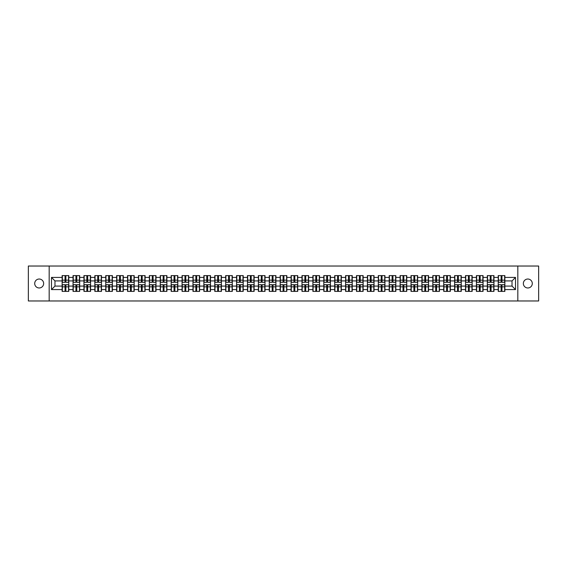 <?xml version="1.0" encoding="UTF-8"?>
<svg xmlns="http://www.w3.org/2000/svg" width="567" height="567" viewBox="0 0 567 567"><rect width="100%" height="100%" fill="white"/><g stroke="black" fill="none" stroke-linecap="round" stroke-linejoin="round"><path stroke-width="0.85" d="M527.82 287.972A4.472 4.472 0 0 1 523.348 283.5A4.472 4.472 0 0 1 527.82 279.028A4.472 4.472 0 0 1 532.293 283.5A4.472 4.472 0 0 1 527.82 287.972M39.18 287.972A4.472 4.472 0 0 1 34.707 283.5A4.472 4.472 0 0 1 39.18 279.028A4.472 4.472 0 0 1 43.652 283.5A4.472 4.472 0 0 1 39.18 287.972M517.827 300.971L538.65 300.971L538.65 266.029L517.827 266.029L517.827 300.971L49.173 300.971L49.173 266.029L28.35 266.029L28.35 300.971L49.173 300.971M517.827 266.029L49.173 266.029M512.022 286.087L512.022 280.913L504.864 280.913L504.864 286.087L512.022 286.087L515.516 289.581L515.516 277.419L504.864 277.419L504.864 275.605L498.223 275.605L498.223 280.913L493.956 280.913L493.956 286.087L498.223 286.087L498.223 280.913M515.516 289.581L504.864 289.581L504.864 291.395L498.223 291.395L498.223 289.581L493.956 289.581L493.956 291.395L487.322 291.395L487.322 289.581L483.056 289.581L483.056 291.395L476.415 291.395L476.415 289.581L472.155 289.581L472.155 291.395L465.514 291.395L465.514 289.581L461.254 289.581L461.254 291.395L454.614 291.395L454.614 289.581L450.347 289.581L450.347 291.395L443.713 291.395L443.713 289.581L439.446 289.581L439.446 291.395L432.812 291.395L432.812 289.581L428.546 289.581L428.546 291.395L421.905 291.395L421.905 289.581L417.645 289.581L417.645 291.395L411.004 291.395L411.004 289.581L406.745 289.581L406.745 291.395L400.104 291.395L400.104 289.581L395.837 289.581L395.837 291.395L389.203 291.395L389.203 289.581L384.936 289.581L384.936 291.395L378.302 291.395L378.302 289.581L374.036 289.581L374.036 291.395L367.395 291.395L367.395 289.581L363.135 289.581L363.135 291.395L356.494 291.395L356.494 289.581L352.235 289.581L352.235 291.395L345.594 291.395L345.594 289.581L341.327 289.581L341.327 291.395L334.693 291.395L334.693 289.581L330.426 289.581L330.426 291.395L323.785 291.395L323.785 289.581L319.526 289.581L319.526 291.395L312.885 291.395L312.885 289.581L308.625 289.581L308.625 291.395L301.984 291.395L301.984 289.581L297.725 289.581L297.725 291.395L291.084 291.395L291.084 289.581L286.817 289.581L286.817 291.395L280.183 291.395L280.183 289.581L275.916 289.581L275.916 291.395L269.275 291.395L269.275 289.581L265.016 289.581L265.016 291.395L258.375 291.395L258.375 289.581L254.115 289.581L254.115 291.395L247.474 291.395L247.474 289.581L243.215 289.581L243.215 291.395L236.574 291.395L236.574 289.581L232.307 289.581L232.307 291.395L225.673 291.395L225.673 289.581L221.406 289.581L221.406 291.395L214.765 291.395L214.765 289.581L210.506 289.581L210.506 291.395L203.865 291.395L203.865 289.581L199.605 289.581L199.605 291.395L192.964 291.395L192.964 289.581L188.698 289.581L188.698 291.395L182.064 291.395L182.064 289.581L177.797 289.581L177.797 291.395L171.163 291.395L171.163 289.581L166.896 289.581L166.896 291.395L160.255 291.395L160.255 289.581L155.996 289.581L155.996 291.395L149.355 291.395L149.355 289.581L145.095 289.581L145.095 291.395L138.454 291.395L138.454 289.581L134.188 289.581L134.188 291.395L127.554 291.395L127.554 289.581L123.287 289.581L123.287 291.395L116.653 291.395L116.653 289.581L112.386 289.581L112.386 291.395L105.745 291.395L105.745 289.581L101.486 289.581L101.486 291.395L94.845 291.395L94.845 289.581L90.585 289.581L90.585 291.395L83.944 291.395L83.944 289.581L79.678 289.581L79.678 291.395L73.044 291.395L73.044 289.581L68.777 289.581L68.777 291.395L62.136 291.395L62.136 289.581L51.484 289.581L51.484 277.419L62.136 277.419L62.136 280.913L54.978 280.913L54.978 286.087L62.136 286.087L62.136 280.913M498.223 277.419L493.956 277.419L493.956 275.605L487.322 275.605L487.322 277.419L483.056 277.419L483.056 275.605L476.415 275.605L476.415 277.419L472.155 277.419L472.155 275.605L465.514 275.605L465.514 277.419L461.254 277.419L461.254 275.605L454.614 275.605L454.614 277.419L450.347 277.419L450.347 275.605L443.713 275.605L443.713 277.419L439.446 277.419L439.446 275.605L432.812 275.605L432.812 277.419L428.546 277.419L428.546 275.605L421.905 275.605L421.905 277.419L417.645 277.419L417.645 275.605L411.004 275.605L411.004 277.419L406.745 277.419L406.745 275.605L400.104 275.605L400.104 277.419L395.837 277.419L395.837 275.605L389.203 275.605L389.203 277.419L384.936 277.419L384.936 275.605L378.302 275.605L378.302 277.419L374.036 277.419L374.036 275.605L367.395 275.605L367.395 277.419L363.135 277.419L363.135 275.605L356.494 275.605L356.494 277.419L352.235 277.419L352.235 275.605L345.594 275.605L345.594 277.419L341.327 277.419L341.327 275.605L334.693 275.605L334.693 277.419L330.426 277.419L330.426 275.605L323.785 275.605L323.785 277.419L319.526 277.419L319.526 275.605L312.885 275.605L312.885 277.419L308.625 277.419L308.625 275.605L301.984 275.605L301.984 277.419L297.725 277.419L297.725 275.605L291.084 275.605L291.084 277.419L286.817 277.419L286.817 275.605L280.183 275.605L280.183 277.419L275.916 277.419L275.916 275.605L269.275 275.605L269.275 277.419L265.016 277.419L265.016 275.605L258.375 275.605L258.375 277.419L254.115 277.419L254.115 275.605L247.474 275.605L247.474 277.419L243.215 277.419L243.215 275.605L236.574 275.605L236.574 277.419L232.307 277.419L232.307 275.605L225.673 275.605L225.673 277.419L221.406 277.419L221.406 275.605L214.765 275.605L214.765 277.419L210.506 277.419L210.506 275.605L203.865 275.605L203.865 277.419L199.605 277.419L199.605 275.605L192.964 275.605L192.964 277.419L188.698 277.419L188.698 275.605L182.064 275.605L182.064 277.419L177.797 277.419L177.797 275.605L171.163 275.605L171.163 277.419L166.896 277.419L166.896 275.605L160.255 275.605L160.255 277.419L155.996 277.419L155.996 275.605L149.355 275.605L149.355 277.419L145.095 277.419L145.095 275.605L138.454 275.605L138.454 277.419L134.188 277.419L134.188 275.605L127.554 275.605L127.554 277.419L123.287 277.419L123.287 275.605L116.653 275.605L116.653 277.419L112.386 277.419L112.386 275.605L105.745 275.605L105.745 277.419L101.486 277.419L101.486 275.605L94.845 275.605L94.845 277.419L90.585 277.419L90.585 275.605L83.944 275.605L83.944 277.419L79.678 277.419L79.678 275.605L73.044 275.605L73.044 277.419L68.777 277.419L68.777 275.605L62.136 275.605L62.136 277.419M498.223 286.087L498.223 289.581M493.956 286.087L493.956 289.581M493.956 277.419L493.956 280.913M483.056 286.087L487.322 286.087L487.322 280.913L483.056 280.913L483.056 289.581M487.322 286.087L487.322 289.581M487.322 277.419L487.322 280.913M483.056 277.419L483.056 280.913M472.155 286.087L476.415 286.087L476.415 280.913L472.155 280.913L472.155 289.581M476.415 286.087L476.415 289.581M476.415 277.419L476.415 280.913M472.155 277.419L472.155 280.913M461.254 286.087L465.514 286.087L465.514 280.913L461.254 280.913L461.254 289.581M465.514 286.087L465.514 289.581M465.514 277.419L465.514 280.913M461.254 277.419L461.254 280.913M450.347 286.087L454.614 286.087L454.614 280.913L450.347 280.913L450.347 289.581M454.614 286.087L454.614 289.581M454.614 277.419L454.614 280.913M450.347 277.419L450.347 280.913M439.446 286.087L443.713 286.087L443.713 280.913L439.446 280.913L439.446 289.581M443.713 286.087L443.713 289.581M443.713 277.419L443.713 280.913M439.446 277.419L439.446 280.913M428.546 286.087L432.812 286.087L432.812 280.913L428.546 280.913L428.546 289.581M432.812 286.087L432.812 289.581M432.812 277.419L432.812 280.913M428.546 277.419L428.546 280.913M417.645 286.087L421.905 286.087L421.905 280.913L417.645 280.913L417.645 289.581M421.905 286.087L421.905 289.581M421.905 277.419L421.905 280.913M417.645 277.419L417.645 280.913M406.745 286.087L411.004 286.087L411.004 280.913L406.745 280.913L406.745 289.581M411.004 286.087L411.004 289.581M411.004 277.419L411.004 280.913M406.745 277.419L406.745 280.913M395.837 286.087L400.104 286.087L400.104 280.913L395.837 280.913L395.837 289.581M400.104 286.087L400.104 289.581M400.104 277.419L400.104 280.913M395.837 277.419L395.837 280.913M384.936 286.087L389.203 286.087L389.203 280.913L384.936 280.913L384.936 289.581M389.203 286.087L389.203 289.581M389.203 277.419L389.203 280.913M384.936 277.419L384.936 280.913M374.036 286.087L378.302 286.087L378.302 280.913L374.036 280.913L374.036 289.581M378.302 286.087L378.302 289.581M378.302 277.419L378.302 280.913M374.036 277.419L374.036 280.913M363.135 286.087L367.395 286.087L367.395 280.913L363.135 280.913L363.135 289.581M367.395 286.087L367.395 289.581M367.395 277.419L367.395 280.913M363.135 277.419L363.135 280.913M352.235 286.087L356.494 286.087L356.494 280.913L352.235 280.913L352.235 289.581M356.494 286.087L356.494 289.581M356.494 277.419L356.494 280.913M352.235 277.419L352.235 280.913M341.327 286.087L345.594 286.087L345.594 280.913L341.327 280.913L341.327 289.581M345.594 286.087L345.594 289.581M345.594 277.419L345.594 280.913M341.327 277.419L341.327 280.913M330.426 286.087L334.693 286.087L334.693 280.913L330.426 280.913L330.426 289.581M334.693 286.087L334.693 289.581M334.693 277.419L334.693 280.913M330.426 277.419L330.426 280.913M319.526 286.087L323.785 286.087L323.785 280.913L319.526 280.913L319.526 289.581M323.785 286.087L323.785 289.581M323.785 277.419L323.785 280.913M319.526 277.419L319.526 280.913M308.625 286.087L312.885 286.087L312.885 280.913L308.625 280.913L308.625 289.581M312.885 286.087L312.885 289.581M312.885 277.419L312.885 280.913M308.625 277.419L308.625 280.913M297.725 286.087L301.984 286.087L301.984 280.913L297.725 280.913L297.725 289.581M301.984 286.087L301.984 289.581M301.984 277.419L301.984 280.913M297.725 277.419L297.725 280.913M286.817 286.087L291.084 286.087L291.084 280.913L286.817 280.913L286.817 289.581M291.084 286.087L291.084 289.581M291.084 277.419L291.084 280.913M286.817 277.419L286.817 280.913M275.916 286.087L280.183 286.087L280.183 280.913L275.916 280.913L275.916 289.581M280.183 286.087L280.183 289.581M280.183 277.419L280.183 280.913M275.916 277.419L275.916 280.913M265.016 286.087L269.275 286.087L269.275 280.913L265.016 280.913L265.016 289.581M269.275 286.087L269.275 289.581M269.275 277.419L269.275 280.913M265.016 277.419L265.016 280.913M254.115 286.087L258.375 286.087L258.375 280.913L254.115 280.913L254.115 289.581M258.375 286.087L258.375 289.581M258.375 277.419L258.375 280.913M254.115 277.419L254.115 280.913M243.215 286.087L247.474 286.087L247.474 280.913L243.215 280.913L243.215 289.581M247.474 286.087L247.474 289.581M247.474 277.419L247.474 280.913M243.215 277.419L243.215 280.913M232.307 286.087L236.574 286.087L236.574 280.913L232.307 280.913L232.307 289.581M236.574 286.087L236.574 289.581M236.574 277.419L236.574 280.913M232.307 277.419L232.307 280.913M221.406 286.087L225.673 286.087L225.673 280.913L221.406 280.913L221.406 289.581M225.673 286.087L225.673 289.581M225.673 277.419L225.673 280.913M221.406 277.419L221.406 280.913M210.506 286.087L214.765 286.087L214.765 280.913L210.506 280.913L210.506 289.581M214.765 286.087L214.765 289.581M214.765 277.419L214.765 280.913M210.506 277.419L210.506 280.913M199.605 286.087L203.865 286.087L203.865 280.913L199.605 280.913L199.605 289.581M203.865 286.087L203.865 289.581M203.865 277.419L203.865 280.913M199.605 277.419L199.605 280.913M188.698 286.087L192.964 286.087L192.964 280.913L188.698 280.913L188.698 289.581M192.964 286.087L192.964 289.581M192.964 277.419L192.964 280.913M188.698 277.419L188.698 280.913M177.797 286.087L182.064 286.087L182.064 280.913L177.797 280.913L177.797 289.581M182.064 286.087L182.064 289.581M182.064 277.419L182.064 280.913M177.797 277.419L177.797 280.913M166.896 286.087L171.163 286.087L171.163 280.913L166.896 280.913L166.896 289.581M171.163 286.087L171.163 289.581M171.163 277.419L171.163 280.913M166.896 277.419L166.896 280.913M155.996 286.087L160.255 286.087L160.255 280.913L155.996 280.913L155.996 289.581M160.255 286.087L160.255 289.581M160.255 277.419L160.255 280.913M155.996 277.419L155.996 280.913M145.095 286.087L149.355 286.087L149.355 280.913L145.095 280.913L145.095 289.581M149.355 286.087L149.355 289.581M149.355 277.419L149.355 280.913M145.095 277.419L145.095 280.913M134.188 286.087L138.454 286.087L138.454 280.913L134.188 280.913L134.188 289.581M138.454 286.087L138.454 289.581M138.454 277.419L138.454 280.913M134.188 277.419L134.188 280.913M123.287 286.087L127.554 286.087L127.554 280.913L123.287 280.913L123.287 289.581M127.554 286.087L127.554 289.581M127.554 277.419L127.554 280.913M123.287 277.419L123.287 280.913M112.386 286.087L116.653 286.087L116.653 280.913L112.386 280.913L112.386 289.581M116.653 286.087L116.653 289.581M116.653 277.419L116.653 280.913M112.386 277.419L112.386 280.913M101.486 286.087L105.745 286.087L105.745 280.913L101.486 280.913L101.486 289.581M105.745 286.087L105.745 289.581M105.745 277.419L105.745 280.913M101.486 277.419L101.486 280.913M90.585 286.087L94.845 286.087L94.845 280.913L90.585 280.913L90.585 289.581M94.845 286.087L94.845 289.581M94.845 277.419L94.845 280.913M90.585 277.419L90.585 280.913M79.678 286.087L83.944 286.087L83.944 280.913L79.678 280.913L79.678 289.581M83.944 286.087L83.944 289.581M83.944 277.419L83.944 280.913M79.678 277.419L79.678 280.913M68.777 286.087L73.044 286.087L73.044 280.913L68.777 280.913L68.777 289.581M73.044 286.087L73.044 289.581M73.044 277.419L73.044 280.913M68.777 277.419L68.777 280.913M62.136 286.087L62.136 289.581M54.978 286.087L51.484 289.581M51.484 277.419L54.978 280.913M504.864 286.087L504.864 289.581M504.864 277.419L504.864 280.913M515.516 277.419L512.022 280.913M68.572 275.605L68.572 282.309L65.878 282.309L65.878 275.605M65.042 275.605L65.042 282.309L62.349 282.309L62.349 275.605M65.042 276.512L65.878 276.512M65.878 279.099L65.042 279.099M62.349 291.395L62.349 284.691L65.042 284.691L65.042 291.395M65.878 291.395L65.878 284.691L68.572 284.691L68.572 291.395M65.878 290.488L65.042 290.488M65.042 287.901L65.878 287.901M79.472 275.605L79.472 282.309L76.779 282.309L76.779 275.605M75.943 275.605L75.943 282.309L73.249 282.309L73.249 275.605M75.943 276.512L76.779 276.512M76.779 279.099L75.943 279.099M90.373 275.605L90.373 282.309L87.679 282.309L87.679 275.605M86.843 275.605L86.843 282.309L84.15 282.309L84.15 275.605M86.843 276.512L87.679 276.512M87.679 279.099L86.843 279.099M101.273 275.605L101.273 282.309L98.587 282.309L98.587 275.605M97.744 275.605L97.744 282.309L95.058 282.309L95.058 275.605M97.744 276.512L98.587 276.512M98.587 279.099L97.744 279.099M112.174 275.605L112.174 282.309L109.488 282.309L109.488 275.605M108.644 275.605L108.644 282.309L105.958 282.309L105.958 275.605M108.644 276.512L109.488 276.512M109.488 279.099L108.644 279.099M123.082 275.605L123.082 282.309L120.388 282.309L120.388 275.605M119.552 275.605L119.552 282.309L116.859 282.309L116.859 275.605M119.552 276.512L120.388 276.512M120.388 279.099L119.552 279.099M73.249 291.395L73.249 284.691L75.943 284.691L75.943 291.395M76.779 291.395L76.779 284.691L79.472 284.691L79.472 291.395M76.779 290.488L75.943 290.488M75.943 287.901L76.779 287.901M84.15 291.395L84.15 284.691L86.843 284.691L86.843 291.395M87.679 291.395L87.679 284.691L90.373 284.691L90.373 291.395M87.679 290.488L86.843 290.488M86.843 287.901L87.679 287.901M95.058 291.395L95.058 284.691L97.744 284.691L97.744 291.395M98.587 291.395L98.587 284.691L101.273 284.691L101.273 291.395M98.587 290.488L97.744 290.488M97.744 287.901L98.587 287.901M105.958 291.395L105.958 284.691L108.644 284.691L108.644 291.395M109.488 291.395L109.488 284.691L112.174 284.691L112.174 291.395M109.488 290.488L108.644 290.488M108.644 287.901L109.488 287.901M116.859 291.395L116.859 284.691L119.552 284.691L119.552 291.395M120.388 291.395L120.388 284.691L123.082 284.691L123.082 291.395M120.388 290.488L119.552 290.488M119.552 287.901L120.388 287.901M133.982 275.605L133.982 282.309L131.289 282.309L131.289 275.605M130.453 275.605L130.453 282.309L127.759 282.309L127.759 275.605M130.453 276.512L131.289 276.512M131.289 279.099L130.453 279.099M127.759 291.395L127.759 284.691L130.453 284.691L130.453 291.395M131.289 291.395L131.289 284.691L133.982 284.691L133.982 291.395M131.289 290.488L130.453 290.488M130.453 287.901L131.289 287.901M144.883 275.605L144.883 282.309L142.189 282.309L142.189 275.605M141.353 275.605L141.353 282.309L138.667 282.309L138.667 275.605M141.353 276.512L142.189 276.512M142.189 279.099L141.353 279.099M138.667 291.395L138.667 284.691L141.353 284.691L141.353 291.395M142.189 291.395L142.189 284.691L144.883 284.691L144.883 291.395M142.189 290.488L141.353 290.488M141.353 287.901L142.189 287.901M155.783 275.605L155.783 282.309L153.097 282.309L153.097 275.605M152.254 275.605L152.254 282.309L149.568 282.309L149.568 275.605M152.254 276.512L153.097 276.512M153.097 279.099L152.254 279.099M149.568 291.395L149.568 284.691L152.254 284.691L152.254 291.395M153.097 291.395L153.097 284.691L155.783 284.691L155.783 291.395M153.097 290.488L152.254 290.488M152.254 287.901L153.097 287.901M166.684 275.605L166.684 282.309L163.998 282.309L163.998 275.605M163.161 275.605L163.161 282.309L160.468 282.309L160.468 275.605M163.161 276.512L163.998 276.512M163.998 279.099L163.161 279.099M160.468 291.395L160.468 284.691L163.161 284.691L163.161 291.395M163.998 291.395L163.998 284.691L166.684 284.691L166.684 291.395M163.998 290.488L163.161 290.488M163.161 287.901L163.998 287.901M177.591 275.605L177.591 282.309L174.898 282.309L174.898 275.605M174.062 275.605L174.062 282.309L171.369 282.309L171.369 275.605M174.062 276.512L174.898 276.512M174.898 279.099L174.062 279.099M171.369 291.395L171.369 284.691L174.062 284.691L174.062 291.395M174.898 291.395L174.898 284.691L177.591 284.691L177.591 291.395M174.898 290.488L174.062 290.488M174.062 287.901L174.898 287.901M188.492 275.605L188.492 282.309L185.799 282.309L185.799 275.605M184.962 275.605L184.962 282.309L182.269 282.309L182.269 275.605M184.962 276.512L185.799 276.512M185.799 279.099L184.962 279.099M182.269 291.395L182.269 284.691L184.962 284.691L184.962 291.395M185.799 291.395L185.799 284.691L188.492 284.691L188.492 291.395M185.799 290.488L184.962 290.488M184.962 287.901L185.799 287.901M199.393 275.605L199.393 282.309L196.699 282.309L196.699 275.605M195.863 275.605L195.863 282.309L193.177 282.309L193.177 275.605M195.863 276.512L196.699 276.512M196.699 279.099L195.863 279.099M193.177 291.395L193.177 284.691L195.863 284.691L195.863 291.395M196.699 291.395L196.699 284.691L199.393 284.691L199.393 291.395M196.699 290.488L195.863 290.488M195.863 287.901L196.699 287.901M210.293 275.605L210.293 282.309L207.607 282.309L207.607 275.605M206.764 275.605L206.764 282.309L204.077 282.309L204.077 275.605M206.764 276.512L207.607 276.512M207.607 279.099L206.764 279.099M204.077 291.395L204.077 284.691L206.764 284.691L206.764 291.395M207.607 291.395L207.607 284.691L210.293 284.691L210.293 291.395M207.607 290.488L206.764 290.488M206.764 287.901L207.607 287.901M221.201 275.605L221.201 282.309L218.508 282.309L218.508 275.605M217.671 275.605L217.671 282.309L214.978 282.309L214.978 275.605M217.671 276.512L218.508 276.512M218.508 279.099L217.671 279.099M214.978 291.395L214.978 284.691L217.671 284.691L217.671 291.395M218.508 291.395L218.508 284.691L221.201 284.691L221.201 291.395M218.508 290.488L217.671 290.488M217.671 287.901L218.508 287.901M232.101 275.605L232.101 282.309L229.408 282.309L229.408 275.605M228.572 275.605L228.572 282.309L225.879 282.309L225.879 275.605M228.572 276.512L229.408 276.512M229.408 279.099L228.572 279.099M225.879 291.395L225.879 284.691L228.572 284.691L228.572 291.395M229.408 291.395L229.408 284.691L232.101 284.691L232.101 291.395M229.408 290.488L228.572 290.488M228.572 287.901L229.408 287.901M243.002 275.605L243.002 282.309L240.309 282.309L240.309 275.605M239.472 275.605L239.472 282.309L236.779 282.309L236.779 275.605M239.472 276.512L240.309 276.512M240.309 279.099L239.472 279.099M236.779 291.395L236.779 284.691L239.472 284.691L239.472 291.395M240.309 291.395L240.309 284.691L243.002 284.691L243.002 291.395M240.309 290.488L239.472 290.488M239.472 287.901L240.309 287.901M253.903 275.605L253.903 282.309L251.216 282.309L251.216 275.605M250.373 275.605L250.373 282.309L247.687 282.309L247.687 275.605M250.373 276.512L251.216 276.512M251.216 279.099L250.373 279.099M247.687 291.395L247.687 284.691L250.373 284.691L250.373 291.395M251.216 291.395L251.216 284.691L253.903 284.691L253.903 291.395M251.216 290.488L250.373 290.488M250.373 287.901L251.216 287.901M264.803 275.605L264.803 282.309L262.117 282.309L262.117 275.605M261.274 275.605L261.274 282.309L258.587 282.309L258.587 275.605M261.274 276.512L262.117 276.512M262.117 279.099L261.274 279.099M258.587 291.395L258.587 284.691L261.274 284.691L261.274 291.395M262.117 291.395L262.117 284.691L264.803 284.691L264.803 291.395M262.117 290.488L261.274 290.488M261.274 287.901L262.117 287.901M275.711 275.605L275.711 282.309L273.018 282.309L273.018 275.605M272.181 275.605L272.181 282.309L269.488 282.309L269.488 275.605M272.181 276.512L273.018 276.512M273.018 279.099L272.181 279.099M269.488 291.395L269.488 284.691L272.181 284.691L272.181 291.395M273.018 291.395L273.018 284.691L275.711 284.691L275.711 291.395M273.018 290.488L272.181 290.488M272.181 287.901L273.018 287.901M286.611 275.605L286.611 282.309L283.918 282.309L283.918 275.605M283.082 275.605L283.082 282.309L280.389 282.309L280.389 275.605M283.082 276.512L283.918 276.512M283.918 279.099L283.082 279.099M280.389 291.395L280.389 284.691L283.082 284.691L283.082 291.395M283.918 291.395L283.918 284.691L286.611 284.691L286.611 291.395M283.918 290.488L283.082 290.488M283.082 287.901L283.918 287.901M297.512 275.605L297.512 282.309L294.819 282.309L294.819 275.605M293.982 275.605L293.982 282.309L291.289 282.309L291.289 275.605M293.982 276.512L294.819 276.512M294.819 279.099L293.982 279.099M291.289 291.395L291.289 284.691L293.982 284.691L293.982 291.395M294.819 291.395L294.819 284.691L297.512 284.691L297.512 291.395M294.819 290.488L293.982 290.488M293.982 287.901L294.819 287.901M308.413 275.605L308.413 282.309L305.726 282.309L305.726 275.605M304.883 275.605L304.883 282.309L302.197 282.309L302.197 275.605M304.883 276.512L305.726 276.512M305.726 279.099L304.883 279.099M302.197 291.395L302.197 284.691L304.883 284.691L304.883 291.395M305.726 291.395L305.726 284.691L308.413 284.691L308.413 291.395M305.726 290.488L304.883 290.488M304.883 287.901L305.726 287.901M319.313 275.605L319.313 282.309L316.627 282.309L316.627 275.605M315.784 275.605L315.784 282.309L313.097 282.309L313.097 275.605M315.784 276.512L316.627 276.512M316.627 279.099L315.784 279.099M313.097 291.395L313.097 284.691L315.784 284.691L315.784 291.395M316.627 291.395L316.627 284.691L319.313 284.691L319.313 291.395M316.627 290.488L315.784 290.488M315.784 287.901L316.627 287.901M330.221 275.605L330.221 282.309L327.528 282.309L327.528 275.605M326.691 275.605L326.691 282.309L323.998 282.309L323.998 275.605M326.691 276.512L327.528 276.512M327.528 279.099L326.691 279.099M323.998 291.395L323.998 284.691L326.691 284.691L326.691 291.395M327.528 291.395L327.528 284.691L330.221 284.691L330.221 291.395M327.528 290.488L326.691 290.488M326.691 287.901L327.528 287.901M341.121 275.605L341.121 282.309L338.428 282.309L338.428 275.605M337.592 275.605L337.592 282.309L334.899 282.309L334.899 275.605M337.592 276.512L338.428 276.512M338.428 279.099L337.592 279.099M334.899 291.395L334.899 284.691L337.592 284.691L337.592 291.395M338.428 291.395L338.428 284.691L341.121 284.691L341.121 291.395M338.428 290.488L337.592 290.488M337.592 287.901L338.428 287.901M352.022 275.605L352.022 282.309L349.329 282.309L349.329 275.605M348.492 275.605L348.492 282.309L345.799 282.309L345.799 275.605M348.492 276.512L349.329 276.512M349.329 279.099L348.492 279.099M345.799 291.395L345.799 284.691L348.492 284.691L348.492 291.395M349.329 291.395L349.329 284.691L352.022 284.691L352.022 291.395M349.329 290.488L348.492 290.488M348.492 287.901L349.329 287.901M362.923 275.605L362.923 282.309L360.236 282.309L360.236 275.605M359.393 275.605L359.393 282.309L356.707 282.309L356.707 275.605M359.393 276.512L360.236 276.512M360.236 279.099L359.393 279.099M356.707 291.395L356.707 284.691L359.393 284.691L359.393 291.395M360.236 291.395L360.236 284.691L362.923 284.691L362.923 291.395M360.236 290.488L359.393 290.488M359.393 287.901L360.236 287.901M373.823 275.605L373.823 282.309L371.137 282.309L371.137 275.605M370.301 275.605L370.301 282.309L367.607 282.309L367.607 275.605M370.301 276.512L371.137 276.512M371.137 279.099L370.301 279.099M367.607 291.395L367.607 284.691L370.301 284.691L370.301 291.395M371.137 291.395L371.137 284.691L373.823 284.691L373.823 291.395M371.137 290.488L370.301 290.488M370.301 287.901L371.137 287.901M384.731 275.605L384.731 282.309L382.038 282.309L382.038 275.605M381.201 275.605L381.201 282.309L378.508 282.309L378.508 275.605M381.201 276.512L382.038 276.512M382.038 279.099L381.201 279.099M378.508 291.395L378.508 284.691L381.201 284.691L381.201 291.395M382.038 291.395L382.038 284.691L384.731 284.691L384.731 291.395M382.038 290.488L381.201 290.488M381.201 287.901L382.038 287.901M395.631 275.605L395.631 282.309L392.938 282.309L392.938 275.605M392.102 275.605L392.102 282.309L389.409 282.309L389.409 275.605M392.102 276.512L392.938 276.512M392.938 279.099L392.102 279.099M389.409 291.395L389.409 284.691L392.102 284.691L392.102 291.395M392.938 291.395L392.938 284.691L395.631 284.691L395.631 291.395M392.938 290.488L392.102 290.488M392.102 287.901L392.938 287.901M406.532 275.605L406.532 282.309L403.839 282.309L403.839 275.605M403.002 275.605L403.002 282.309L400.316 282.309L400.316 275.605M403.002 276.512L403.839 276.512M403.839 279.099L403.002 279.099M400.316 291.395L400.316 284.691L403.002 284.691L403.002 291.395M403.839 291.395L403.839 284.691L406.532 284.691L406.532 291.395M403.839 290.488L403.002 290.488M403.002 287.901L403.839 287.901M417.432 275.605L417.432 282.309L414.746 282.309L414.746 275.605M413.903 275.605L413.903 282.309L411.217 282.309L411.217 275.605M413.903 276.512L414.746 276.512M414.746 279.099L413.903 279.099M411.217 291.395L411.217 284.691L413.903 284.691L413.903 291.395M414.746 291.395L414.746 284.691L417.432 284.691L417.432 291.395M414.746 290.488L413.903 290.488M413.903 287.901L414.746 287.901M428.333 275.605L428.333 282.309L425.647 282.309L425.647 275.605M424.811 275.605L424.811 282.309L422.117 282.309L422.117 275.605M424.811 276.512L425.647 276.512M425.647 279.099L424.811 279.099M422.117 291.395L422.117 284.691L424.811 284.691L424.811 291.395M425.647 291.395L425.647 284.691L428.333 284.691L428.333 291.395M425.647 290.488L424.811 290.488M424.811 287.901L425.647 287.901M439.241 275.605L439.241 282.309L436.547 282.309L436.547 275.605M435.711 275.605L435.711 282.309L433.018 282.309L433.018 275.605M435.711 276.512L436.547 276.512M436.547 279.099L435.711 279.099M433.018 291.395L433.018 284.691L435.711 284.691L435.711 291.395M436.547 291.395L436.547 284.691L439.241 284.691L439.241 291.395M436.547 290.488L435.711 290.488M435.711 287.901L436.547 287.901M450.141 275.605L450.141 282.309L447.448 282.309L447.448 275.605M446.612 275.605L446.612 282.309L443.918 282.309L443.918 275.605M446.612 276.512L447.448 276.512M447.448 279.099L446.612 279.099M443.918 291.395L443.918 284.691L446.612 284.691L446.612 291.395M447.448 291.395L447.448 284.691L450.141 284.691L450.141 291.395M447.448 290.488L446.612 290.488M446.612 287.901L447.448 287.901M461.042 275.605L461.042 282.309L458.356 282.309L458.356 275.605M457.512 275.605L457.512 282.309L454.826 282.309L454.826 275.605M457.512 276.512L458.356 276.512M458.356 279.099L457.512 279.099M454.826 291.395L454.826 284.691L457.512 284.691L457.512 291.395M458.356 291.395L458.356 284.691L461.042 284.691L461.042 291.395M458.356 290.488L457.512 290.488M457.512 287.901L458.356 287.901M471.942 275.605L471.942 282.309L469.256 282.309L469.256 275.605M468.413 275.605L468.413 282.309L465.727 282.309L465.727 275.605M468.413 276.512L469.256 276.512M469.256 279.099L468.413 279.099M465.727 291.395L465.727 284.691L468.413 284.691L468.413 291.395M469.256 291.395L469.256 284.691L471.942 284.691L471.942 291.395M469.256 290.488L468.413 290.488M468.413 287.901L469.256 287.901M482.85 275.605L482.85 282.309L480.157 282.309L480.157 275.605M479.321 275.605L479.321 282.309L476.627 282.309L476.627 275.605M479.321 276.512L480.157 276.512M480.157 279.099L479.321 279.099M476.627 291.395L476.627 284.691L479.321 284.691L479.321 291.395M480.157 291.395L480.157 284.691L482.85 284.691L482.85 291.395M480.157 290.488L479.321 290.488M479.321 287.901L480.157 287.901M493.751 275.605L493.751 282.309L491.057 282.309L491.057 275.605M490.221 275.605L490.221 282.309L487.528 282.309L487.528 275.605M490.221 276.512L491.057 276.512M491.057 279.099L490.221 279.099M487.528 291.395L487.528 284.691L490.221 284.691L490.221 291.395M491.057 291.395L491.057 284.691L493.751 284.691L493.751 291.395M491.057 290.488L490.221 290.488M490.221 287.901L491.057 287.901M504.651 275.605L504.651 282.309L501.958 282.309L501.958 275.605M501.122 275.605L501.122 282.309L498.428 282.309L498.428 275.605M501.122 276.512L501.958 276.512M501.958 279.099L501.122 279.099M498.428 291.395L498.428 284.691L501.122 284.691L501.122 291.395M501.958 291.395L501.958 284.691L504.651 284.691L504.651 291.395M501.958 290.488L501.122 290.488M501.122 287.901L501.958 287.901M65.042 280.155L62.349 280.155M65.042 282.224L62.349 282.224M68.572 280.155L65.878 280.155M68.572 282.224L65.878 282.224M65.878 286.845L68.572 286.845M65.878 284.776L68.572 284.776M62.349 286.845L65.042 286.845M62.349 284.776L65.042 284.776M75.943 280.155L73.249 280.155M75.943 282.224L73.249 282.224M79.472 280.155L76.779 280.155M79.472 282.224L76.779 282.224M86.843 280.155L84.15 280.155M86.843 282.224L84.15 282.224M90.373 280.155L87.679 280.155M90.373 282.224L87.679 282.224M97.744 280.155L95.058 280.155M97.744 282.224L95.058 282.224M101.273 280.155L98.587 280.155M101.273 282.224L98.587 282.224M108.644 280.155L105.958 280.155M108.644 282.224L105.958 282.224M112.174 280.155L109.488 280.155M112.174 282.224L109.488 282.224M119.552 280.155L116.859 280.155M119.552 282.224L116.859 282.224M123.082 280.155L120.388 280.155M123.082 282.224L120.388 282.224M76.779 286.845L79.472 286.845M76.779 284.776L79.472 284.776M73.249 286.845L75.943 286.845M73.249 284.776L75.943 284.776M87.679 286.845L90.373 286.845M87.679 284.776L90.373 284.776M84.15 286.845L86.843 286.845M84.15 284.776L86.843 284.776M98.587 286.845L101.273 286.845M98.587 284.776L101.273 284.776M95.058 286.845L97.744 286.845M95.058 284.776L97.744 284.776M109.488 286.845L112.174 286.845M109.488 284.776L112.174 284.776M105.958 286.845L108.644 286.845M105.958 284.776L108.644 284.776M120.388 286.845L123.082 286.845M120.388 284.776L123.082 284.776M116.859 286.845L119.552 286.845M116.859 284.776L119.552 284.776M130.453 280.155L127.759 280.155M130.453 282.224L127.759 282.224M133.982 280.155L131.289 280.155M133.982 282.224L131.289 282.224M131.289 286.845L133.982 286.845M131.289 284.776L133.982 284.776M127.759 286.845L130.453 286.845M127.759 284.776L130.453 284.776M141.353 280.155L138.667 280.155M141.353 282.224L138.667 282.224M144.883 280.155L142.189 280.155M144.883 282.224L142.189 282.224M142.189 286.845L144.883 286.845M142.189 284.776L144.883 284.776M138.667 286.845L141.353 286.845M138.667 284.776L141.353 284.776M152.254 280.155L149.568 280.155M152.254 282.224L149.568 282.224M155.783 280.155L153.097 280.155M155.783 282.224L153.097 282.224M153.097 286.845L155.783 286.845M153.097 284.776L155.783 284.776M149.568 286.845L152.254 286.845M149.568 284.776L152.254 284.776M163.161 280.155L160.468 280.155M163.161 282.224L160.468 282.224M166.684 280.155L163.998 280.155M166.684 282.224L163.998 282.224M163.998 286.845L166.684 286.845M163.998 284.776L166.684 284.776M160.468 286.845L163.161 286.845M160.468 284.776L163.161 284.776M174.062 280.155L171.369 280.155M174.062 282.224L171.369 282.224M177.591 280.155L174.898 280.155M177.591 282.224L174.898 282.224M174.898 286.845L177.591 286.845M174.898 284.776L177.591 284.776M171.369 286.845L174.062 286.845M171.369 284.776L174.062 284.776M184.962 280.155L182.269 280.155M184.962 282.224L182.269 282.224M188.492 280.155L185.799 280.155M188.492 282.224L185.799 282.224M185.799 286.845L188.492 286.845M185.799 284.776L188.492 284.776M182.269 286.845L184.962 286.845M182.269 284.776L184.962 284.776M195.863 280.155L193.177 280.155M195.863 282.224L193.177 282.224M199.393 280.155L196.699 280.155M199.393 282.224L196.699 282.224M196.699 286.845L199.393 286.845M196.699 284.776L199.393 284.776M193.177 286.845L195.863 286.845M193.177 284.776L195.863 284.776M206.764 280.155L204.077 280.155M206.764 282.224L204.077 282.224M210.293 280.155L207.607 280.155M210.293 282.224L207.607 282.224M207.607 286.845L210.293 286.845M207.607 284.776L210.293 284.776M204.077 286.845L206.764 286.845M204.077 284.776L206.764 284.776M217.671 280.155L214.978 280.155M217.671 282.224L214.978 282.224M221.201 280.155L218.508 280.155M221.201 282.224L218.508 282.224M218.508 286.845L221.201 286.845M218.508 284.776L221.201 284.776M214.978 286.845L217.671 286.845M214.978 284.776L217.671 284.776M228.572 280.155L225.879 280.155M228.572 282.224L225.879 282.224M232.101 280.155L229.408 280.155M232.101 282.224L229.408 282.224M229.408 286.845L232.101 286.845M229.408 284.776L232.101 284.776M225.879 286.845L228.572 286.845M225.879 284.776L228.572 284.776M239.472 280.155L236.779 280.155M239.472 282.224L236.779 282.224M243.002 280.155L240.309 280.155M243.002 282.224L240.309 282.224M240.309 286.845L243.002 286.845M240.309 284.776L243.002 284.776M236.779 286.845L239.472 286.845M236.779 284.776L239.472 284.776M250.373 280.155L247.687 280.155M250.373 282.224L247.687 282.224M253.903 280.155L251.216 280.155M253.903 282.224L251.216 282.224M251.216 286.845L253.903 286.845M251.216 284.776L253.903 284.776M247.687 286.845L250.373 286.845M247.687 284.776L250.373 284.776M261.274 280.155L258.587 280.155M261.274 282.224L258.587 282.224M264.803 280.155L262.117 280.155M264.803 282.224L262.117 282.224M262.117 286.845L264.803 286.845M262.117 284.776L264.803 284.776M258.587 286.845L261.274 286.845M258.587 284.776L261.274 284.776M272.181 280.155L269.488 280.155M272.181 282.224L269.488 282.224M275.711 280.155L273.018 280.155M275.711 282.224L273.018 282.224M273.018 286.845L275.711 286.845M273.018 284.776L275.711 284.776M269.488 286.845L272.181 286.845M269.488 284.776L272.181 284.776M283.082 280.155L280.389 280.155M283.082 282.224L280.389 282.224M286.611 280.155L283.918 280.155M286.611 282.224L283.918 282.224M283.918 286.845L286.611 286.845M283.918 284.776L286.611 284.776M280.389 286.845L283.082 286.845M280.389 284.776L283.082 284.776M293.982 280.155L291.289 280.155M293.982 282.224L291.289 282.224M297.512 280.155L294.819 280.155M297.512 282.224L294.819 282.224M294.819 286.845L297.512 286.845M294.819 284.776L297.512 284.776M291.289 286.845L293.982 286.845M291.289 284.776L293.982 284.776M304.883 280.155L302.197 280.155M304.883 282.224L302.197 282.224M308.413 280.155L305.726 280.155M308.413 282.224L305.726 282.224M305.726 286.845L308.413 286.845M305.726 284.776L308.413 284.776M302.197 286.845L304.883 286.845M302.197 284.776L304.883 284.776M315.784 280.155L313.097 280.155M315.784 282.224L313.097 282.224M319.313 280.155L316.627 280.155M319.313 282.224L316.627 282.224M316.627 286.845L319.313 286.845M316.627 284.776L319.313 284.776M313.097 286.845L315.784 286.845M313.097 284.776L315.784 284.776M326.691 280.155L323.998 280.155M326.691 282.224L323.998 282.224M330.221 280.155L327.528 280.155M330.221 282.224L327.528 282.224M327.528 286.845L330.221 286.845M327.528 284.776L330.221 284.776M323.998 286.845L326.691 286.845M323.998 284.776L326.691 284.776M337.592 280.155L334.899 280.155M337.592 282.224L334.899 282.224M341.121 280.155L338.428 280.155M341.121 282.224L338.428 282.224M338.428 286.845L341.121 286.845M338.428 284.776L341.121 284.776M334.899 286.845L337.592 286.845M334.899 284.776L337.592 284.776M348.492 280.155L345.799 280.155M348.492 282.224L345.799 282.224M352.022 280.155L349.329 280.155M352.022 282.224L349.329 282.224M349.329 286.845L352.022 286.845M349.329 284.776L352.022 284.776M345.799 286.845L348.492 286.845M345.799 284.776L348.492 284.776M359.393 280.155L356.707 280.155M359.393 282.224L356.707 282.224M362.923 280.155L360.236 280.155M362.923 282.224L360.236 282.224M360.236 286.845L362.923 286.845M360.236 284.776L362.923 284.776M356.707 286.845L359.393 286.845M356.707 284.776L359.393 284.776M370.301 280.155L367.607 280.155M370.301 282.224L367.607 282.224M373.823 280.155L371.137 280.155M373.823 282.224L371.137 282.224M371.137 286.845L373.823 286.845M371.137 284.776L373.823 284.776M367.607 286.845L370.301 286.845M367.607 284.776L370.301 284.776M381.201 280.155L378.508 280.155M381.201 282.224L378.508 282.224M384.731 280.155L382.038 280.155M384.731 282.224L382.038 282.224M382.038 286.845L384.731 286.845M382.038 284.776L384.731 284.776M378.508 286.845L381.201 286.845M378.508 284.776L381.201 284.776M392.102 280.155L389.409 280.155M392.102 282.224L389.409 282.224M395.631 280.155L392.938 280.155M395.631 282.224L392.938 282.224M392.938 286.845L395.631 286.845M392.938 284.776L395.631 284.776M389.409 286.845L392.102 286.845M389.409 284.776L392.102 284.776M403.002 280.155L400.316 280.155M403.002 282.224L400.316 282.224M406.532 280.155L403.839 280.155M406.532 282.224L403.839 282.224M403.839 286.845L406.532 286.845M403.839 284.776L406.532 284.776M400.316 286.845L403.002 286.845M400.316 284.776L403.002 284.776M413.903 280.155L411.217 280.155M413.903 282.224L411.217 282.224M417.432 280.155L414.746 280.155M417.432 282.224L414.746 282.224M414.746 286.845L417.432 286.845M414.746 284.776L417.432 284.776M411.217 286.845L413.903 286.845M411.217 284.776L413.903 284.776M424.811 280.155L422.117 280.155M424.811 282.224L422.117 282.224M428.333 280.155L425.647 280.155M428.333 282.224L425.647 282.224M425.647 286.845L428.333 286.845M425.647 284.776L428.333 284.776M422.117 286.845L424.811 286.845M422.117 284.776L424.811 284.776M435.711 280.155L433.018 280.155M435.711 282.224L433.018 282.224M439.241 280.155L436.547 280.155M439.241 282.224L436.547 282.224M436.547 286.845L439.241 286.845M436.547 284.776L439.241 284.776M433.018 286.845L435.711 286.845M433.018 284.776L435.711 284.776M446.612 280.155L443.918 280.155M446.612 282.224L443.918 282.224M450.141 280.155L447.448 280.155M450.141 282.224L447.448 282.224M447.448 286.845L450.141 286.845M447.448 284.776L450.141 284.776M443.918 286.845L446.612 286.845M443.918 284.776L446.612 284.776M457.512 280.155L454.826 280.155M457.512 282.224L454.826 282.224M461.042 280.155L458.356 280.155M461.042 282.224L458.356 282.224M458.356 286.845L461.042 286.845M458.356 284.776L461.042 284.776M454.826 286.845L457.512 286.845M454.826 284.776L457.512 284.776M468.413 280.155L465.727 280.155M468.413 282.224L465.727 282.224M471.942 280.155L469.256 280.155M471.942 282.224L469.256 282.224M469.256 286.845L471.942 286.845M469.256 284.776L471.942 284.776M465.727 286.845L468.413 286.845M465.727 284.776L468.413 284.776M479.321 280.155L476.627 280.155M479.321 282.224L476.627 282.224M482.85 280.155L480.157 280.155M482.85 282.224L480.157 282.224M480.157 286.845L482.85 286.845M480.157 284.776L482.85 284.776M476.627 286.845L479.321 286.845M476.627 284.776L479.321 284.776M490.221 280.155L487.528 280.155M490.221 282.224L487.528 282.224M493.751 280.155L491.057 280.155M493.751 282.224L491.057 282.224M491.057 286.845L493.751 286.845M491.057 284.776L493.751 284.776M487.528 286.845L490.221 286.845M487.528 284.776L490.221 284.776M501.122 280.155L498.428 280.155M501.122 282.224L498.428 282.224M504.651 280.155L501.958 280.155M504.651 282.224L501.958 282.224M501.958 286.845L504.651 286.845M501.958 284.776L504.651 284.776M498.428 286.845L501.122 286.845M498.428 284.776L501.122 284.776"/></g></svg>
